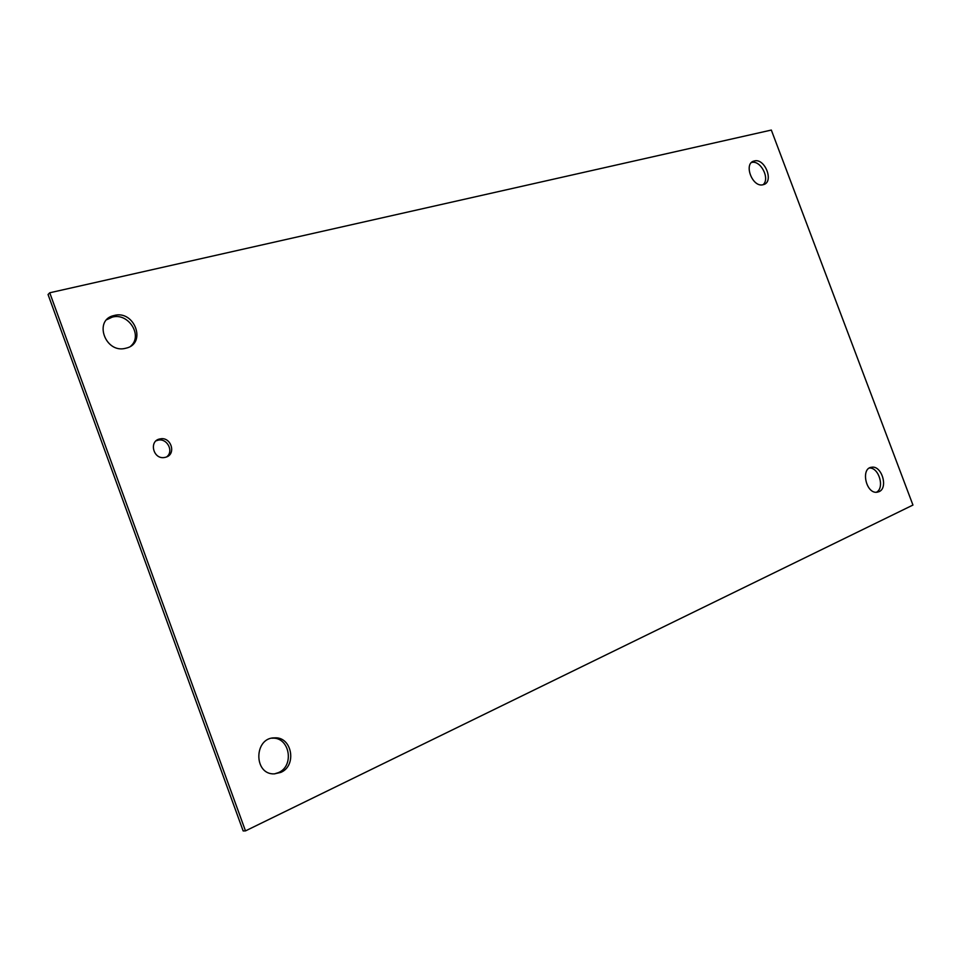<?xml version="1.0" encoding="UTF-8"?>
<svg xmlns="http://www.w3.org/2000/svg" width="961" height="961" viewBox="0 0 961 961"><rect width="100%" height="100%" fill="white"/><g stroke="black" fill="none" stroke-linecap="round" stroke-linejoin="round"><path stroke-width="1.44" d="M166.637 456.895C174.073 451.55 167.298 438.048 158.217 440.15L156.175 440.775M165.833 457.196L164.703 457.46C153.147 459.899 148.487 440.498 160.223 438.889C171.13 436.45 176.632 454.361 165.833 457.196M879.027 491.684L877.117 492.224C865.921 494.086 860.371 467.935 871.771 467.226C881.766 465.364 888.493 487.948 879.027 491.684M876.372 492.26C884.973 488.092 878.955 467.286 869.393 468.031M280.804 772.404L274.353 773.881C253.368 774.866 253.86 737.351 274.678 737.856C292 736.558 297.213 765.629 280.804 772.404M274.51 773.869L278.414 772.632C294.799 765.881 289.597 736.895 272.311 738.192L271.723 738.216M126.071 348.17L125.675 348.266C105.205 353.9 93.097 319.809 114.035 315.52C134.516 309.598 147.069 343.594 126.071 348.17M130.852 346.032C143.141 335.473 128.221 312.325 112.173 317.154L106.767 319.689M763.238 184.68L763.13 184.716C752.331 187.924 743.069 163.106 754.265 160.992C765.052 157.724 774.41 182.422 763.238 184.68M763.058 184.728C770.422 178.746 760.535 159.694 751.514 162.517L754.265 160.992M49.744 292.781L771.323 130.059L912.95 505.054L245.487 830.893L49.744 292.781L48.05 294.522L243.157 830.941L245.487 830.893M160.223 438.889L158.217 440.15M869.993 467.719L871.771 467.226M272.311 738.192L274.678 737.856M112.173 317.154L114.035 315.52"/></g></svg>
